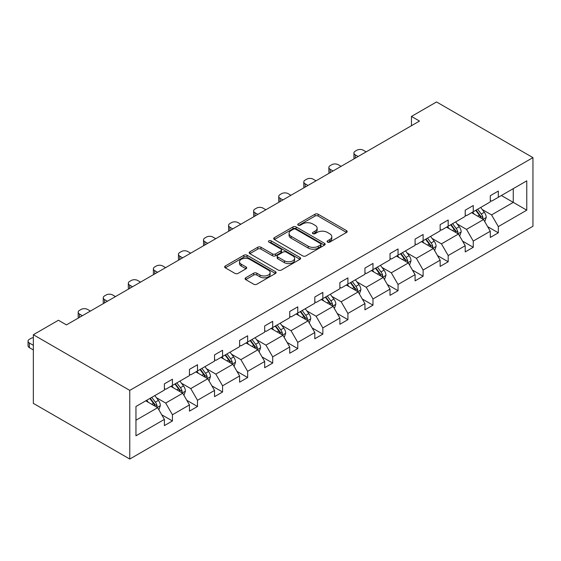 <?xml version="1.0" encoding="UTF-8"?>
<svg xmlns="http://www.w3.org/2000/svg" width="561" height="561" viewBox="0 0 561 561"><rect width="100%" height="100%" fill="white"/><g stroke="black" fill="none" stroke-linecap="round" stroke-linejoin="round"><path stroke-width="0.84" d="M327.547 242.121A1.564 0.905 0 0 0 329.756 242.121L346.516 232.443A2.23 1.29 0 0 0 347.168 231.532A2.23 1.29 0 0 0 346.516 230.62L318.122 214.225A2.23 1.29 0 0 0 314.966 214.225L298.207 223.902A1.564 0.905 0 0 0 297.751 224.54A1.564 0.905 0 0 0 298.207 225.178A1.564 0.905 0 0 0 300.416 225.178L302.589 223.923A7.139 4.123 0 0 1 312.68 223.923L315.044 225.291A7.139 4.123 0 0 1 317.14 228.208A7.139 4.123 0 0 1 315.044 231.118L312.877 232.373A1.564 0.905 0 0 0 312.421 233.011A1.564 0.905 0 0 0 312.877 233.649A1.564 0.905 0 0 0 315.086 233.649L317.253 232.394A7.139 4.123 0 0 1 327.351 232.394L329.714 233.762A7.139 4.123 0 0 1 331.803 236.679A7.139 4.123 0 0 1 329.714 239.589L327.547 240.844A1.564 0.905 0 0 0 327.091 241.482A1.564 0.905 0 0 0 327.547 242.121L327.547 240.844M245.725 277.793A2.23 1.29 0 0 0 245.073 278.705A2.23 1.29 0 0 0 245.725 279.616L253.691 284.21A2.23 1.29 0 0 0 256.847 284.21L275.458 273.466A2.23 1.29 0 0 0 276.11 272.555A2.23 1.29 0 0 0 275.458 271.643L247.064 255.255A2.23 1.29 0 0 0 243.909 255.255L225.298 265.998A2.23 1.29 0 0 0 224.645 266.91A2.23 1.29 0 0 0 225.298 267.821L234.919 273.375A2.23 1.29 0 0 0 238.074 273.375L246.041 268.775A2.23 1.29 0 0 0 246.693 267.863A2.23 1.29 0 0 0 246.041 266.959L241.265 264.203A5.968 3.443 0 0 1 239.519 261.763A5.968 3.443 0 0 1 243.201 258.579A5.968 3.443 0 0 1 249.708 259.329L268.396 270.122A5.968 3.443 0 0 1 270.143 272.555A5.968 3.443 0 0 1 266.461 275.739A5.968 3.443 0 0 1 259.96 274.995L256.847 273.193A2.23 1.29 0 0 0 253.691 273.193L245.725 277.793L245.725 279.616M532.95 157.62L436.535 101.955L411.465 116.422L419.502 121.064L66.45 324.896L58.421 320.254L33.351 334.728L129.766 390.393L532.95 157.62L532.95 226.272L129.766 459.045L129.766 390.393M302.744 255.893A2.23 1.29 0 0 0 305.899 255.893L324.51 245.143A2.23 1.29 0 0 0 325.163 244.231A2.23 1.29 0 0 0 324.51 243.327L296.117 226.932A2.23 1.29 0 0 0 292.961 226.932L274.35 237.675A2.23 1.29 0 0 0 273.698 238.586A2.23 1.29 0 0 0 274.35 239.498L302.744 255.893M269.532 242.457A1.564 0.905 0 0 1 271.117 242.675L271.117 240.816L299.981 257.485A2.23 1.29 0 0 1 300.64 258.397A2.23 1.29 0 0 1 299.981 259.308L281.37 270.051A2.23 1.29 0 0 1 278.214 270.051L249.827 253.663L249.827 251.84A2.23 1.29 0 0 0 249.168 252.752A2.23 1.29 0 0 0 249.827 253.663M249.827 251.84L257.787 247.24A2.23 1.29 0 0 1 260.942 247.24L272.457 253.888A2.23 1.29 0 0 0 275.612 253.888L280.9 250.837A2.23 1.29 0 0 0 281.552 249.925A2.23 1.29 0 0 0 280.9 249.014L268.908 242.093A1.564 0.905 0 0 1 268.453 241.454A1.564 0.905 0 0 1 269.413 240.627A1.564 0.905 0 0 1 271.117 240.816M135.951 406.487L164.394 390.07L164.394 383.85L172.43 379.215L172.43 385.428L189.464 375.597L189.464 369.376L197.5 364.741L197.5 370.954L214.533 361.123L214.533 354.91L222.57 350.267L222.57 356.48L239.603 346.649L239.603 340.436L247.639 335.794L247.639 342.014L264.673 332.175L264.673 325.962L272.702 321.32L272.702 327.54L289.735 317.701L289.735 311.488L297.772 306.846L297.772 313.066L314.805 303.228L314.805 297.014L322.841 292.372L322.841 298.592L339.875 288.754L339.875 282.541L347.911 277.905L347.911 284.118L364.945 274.287L364.945 268.067L372.981 263.432L372.981 269.645L390.014 259.813L390.014 253.593L398.044 248.958L398.044 255.171L415.084 245.339L415.084 239.119L423.113 234.484L423.113 240.697L440.147 230.866L440.147 224.645L448.183 220.01L448.183 226.223L465.216 216.392L465.216 210.179L473.253 205.536L473.253 211.749L490.286 201.918L490.286 195.705L498.322 191.063L498.322 197.283L526.765 180.859L526.765 210.179L498.322 226.595L498.322 232.815L490.286 237.45L490.286 231.237L473.253 241.069L473.253 247.289L465.216 251.924L465.216 245.711L448.183 255.543L448.183 261.763L440.147 266.398L440.147 260.185L423.113 270.016L423.113 276.229L415.084 280.872L415.084 274.659L398.044 284.49L398.044 290.703L390.014 295.345L390.014 289.125L372.981 298.964L372.981 305.177L364.945 309.819L364.945 303.599L347.911 313.438L347.911 319.651L339.875 324.293L339.875 318.073L322.841 327.912L322.841 334.125L314.805 338.767L314.805 332.547L297.772 342.385L297.772 348.598L289.735 353.234L289.735 347.021L272.702 356.852L272.702 363.072L264.673 367.707L264.673 361.494L247.639 371.326L247.639 377.546L239.603 382.181L239.603 375.968L222.57 385.8L222.57 392.02L214.533 396.655L214.533 390.442L197.5 400.274L197.5 406.494L189.464 411.129L189.464 404.916L172.43 414.747L172.43 420.96L164.394 425.603L164.394 419.39L135.951 435.806L135.951 406.487M170.825 386.361L182.718 393.226L165.684 403.057L156.379 397.686M165.684 403.057L172.43 414.747M182.718 393.226L189.464 404.916M164.394 388.584L165.684 389.327L172.43 385.428M195.894 371.887L207.787 378.752L190.754 388.584L181.448 383.212M190.754 388.584L197.5 400.274M207.787 378.752L214.533 390.442M189.464 374.11L190.754 374.853L197.5 370.954M220.964 357.413L232.85 364.278L215.817 374.11L206.518 368.738M215.817 374.11L222.57 385.8M232.85 364.278L239.603 375.968M214.533 359.636L215.817 360.379L222.57 356.48M246.027 342.939L257.92 349.805L240.886 359.636L231.588 354.272M240.886 359.636L247.639 371.326M257.92 349.805L264.673 361.494M239.603 345.162L240.886 345.906L247.639 342.014M271.096 328.466L282.989 335.331L265.956 345.162L256.658 339.798M265.956 345.162L272.702 356.852M282.989 335.331L289.735 347.021M264.673 330.688L265.956 331.432L272.702 327.54M296.166 313.992L308.059 320.857L291.026 330.695L281.72 325.324M291.026 330.695L297.772 342.385M308.059 320.857L314.805 332.547M289.735 316.222L291.026 316.958L297.772 313.066M321.236 299.518L333.129 306.383L316.095 316.222L306.79 310.85M316.095 316.222L322.841 327.912M333.129 306.383L339.875 318.073M314.805 301.748L316.095 302.491L322.841 298.592M346.305 285.044L358.191 291.909L341.158 301.748L331.86 296.376M341.158 301.748L347.911 313.438M358.191 291.909L364.945 303.599M339.875 287.274L341.158 288.017L347.911 284.118M371.368 270.57L383.261 277.436L366.228 287.274L356.929 281.903M366.228 287.274L372.981 298.964M383.261 277.436L390.014 289.125M364.945 272.8L366.228 273.544L372.981 269.645M396.438 256.096L408.331 262.969L391.298 272.8L381.999 267.429M391.298 272.8L398.044 284.49M408.331 262.969L415.084 274.659M390.014 258.326L391.298 259.07L398.044 255.171M421.507 241.63L433.401 248.495L416.367 258.326L407.062 252.955M416.367 258.326L423.113 270.016M433.401 248.495L440.147 260.185M415.084 243.853L416.367 244.596L423.113 240.697M446.577 227.156L458.47 234.021L441.437 243.853L432.131 238.481M441.437 243.853L448.183 255.543M458.47 234.021L465.216 245.711M440.147 229.379L441.437 230.122L448.183 226.223M471.647 212.682L483.533 219.547L466.5 229.379L457.201 224.007M466.5 229.379L473.253 241.069M483.533 219.547L490.286 231.237M465.216 214.905L466.5 215.648L473.253 211.749M501.373 195.516L513.266 202.381L491.569 214.905L482.271 209.541M491.569 214.905L498.322 226.595M526.765 210.179L513.266 202.381L513.266 188.65L526.765 180.859M33.351 334.728L33.351 403.38L129.766 459.045M411.465 116.422L411.465 125.699M490.286 200.431L491.569 201.175L498.322 197.283M135.951 420.224L157.648 407.7L145.755 400.827M157.648 407.7L164.394 419.39M487.635 226.644L498.322 232.815M462.566 241.118L473.253 247.289M437.496 255.592L448.183 261.763M412.426 270.065L423.113 276.229M387.363 284.539L398.044 290.703M362.294 299.006L372.981 305.177M337.224 313.48L347.911 319.651M312.154 327.954L322.841 334.125M287.085 342.427L297.772 348.598M262.022 356.901L272.702 363.072M236.952 371.375L247.639 377.546M211.883 385.849L222.57 392.02M186.813 400.323L197.5 406.494M161.743 414.796L172.43 420.96M328.171 242.338L329.714 241.447A7.139 4.123 0 0 0 331.803 238.53L331.803 236.679M317.14 228.208L317.14 230.059A7.139 4.123 0 0 1 315.044 232.976L313.501 233.867M346.488 232.457L318.122 216.083A2.23 1.29 0 0 0 314.966 216.083L298.831 225.396M324.482 245.164L296.117 228.79A2.23 1.29 0 0 0 292.961 228.79L274.378 239.519L274.35 237.675M320.569 244.869A1.564 0.905 0 0 0 321.025 244.231A1.564 0.905 0 0 0 320.569 243.6L295.647 229.211A1.564 0.905 0 0 0 293.438 229.211L291.152 230.529A7.139 4.123 0 0 0 289.062 233.446A7.139 4.123 0 0 0 291.152 236.356L308.185 246.195A7.139 4.123 0 0 0 318.283 246.195L320.569 244.869L320.569 246.728A1.564 0.905 0 0 0 321.025 246.09L321.025 244.231M289.062 233.446L289.062 235.297A7.139 4.123 0 0 0 291.152 238.215L291.152 236.356M320.569 246.728L318.283 248.046A7.139 4.123 0 0 1 308.185 248.046L291.152 238.215M249.855 253.677L257.787 249.098L257.787 247.24M281.552 249.925L281.552 251.784A2.23 1.29 0 0 1 280.9 252.695L275.612 255.746A2.23 1.29 0 0 1 272.457 255.746L260.942 249.098A2.23 1.29 0 0 0 257.787 249.098M271.117 242.675L299.953 259.322M284.406 260.788A5.968 3.443 0 0 0 290.914 261.531A5.968 3.443 0 0 0 294.595 258.348A5.968 3.443 0 0 0 292.849 255.914L286.257 252.113A2.23 1.29 0 0 0 283.109 252.113L277.821 255.164A2.23 1.29 0 0 0 277.169 256.075A2.23 1.29 0 0 0 277.821 256.987L284.406 260.788L284.406 262.639A5.968 3.443 0 0 0 290.914 263.39A5.968 3.443 0 0 0 294.595 260.206L294.595 258.348M277.169 256.075L277.169 257.927A2.23 1.29 0 0 0 277.821 258.838L277.821 256.987M284.406 262.639L277.821 258.838M270.143 272.555L270.143 274.413A5.968 3.443 0 0 1 266.461 277.597A5.968 3.443 0 0 1 259.96 276.846L256.847 275.051A2.23 1.29 0 0 0 253.691 275.051L245.753 279.63M239.519 261.763L239.519 263.621A5.968 3.443 0 0 0 241.265 266.054L241.265 264.203M246.013 268.796L241.265 266.054M275.423 273.48L247.064 257.106A2.23 1.29 0 0 0 243.909 257.106L225.326 267.835M484.76 221.658L486.233 217.395A6.024 3.478 -120 0 0 484.311 212.268L480.707 207.451M358.114 156.505L355.267 154.864A4.544 2.623 -0 0 1 353.942 153.006A4.544 2.623 -0 0 1 355.267 151.154L356.88 150.222A4.544 2.623 -0 0 1 363.304 150.222L366.151 151.863M474.234 214.176L472.671 212.086M354.321 158.693A4.544 2.623 180 0 1 353.942 157.648L353.942 153.006M482.649 219.035L482.986 217.647A6.024 3.478 -120 0 0 481.261 214.029L477.649 209.211M476.142 210.08L480.118 215.382A3.064 1.774 60 0 1 480.672 216.315L482.986 217.647M475.721 210.326L479.332 215.144A6.024 3.478 60 0 1 480.833 217.984M459.69 236.132L461.17 231.868A6.024 3.478 -120 0 0 459.249 226.735L455.637 221.925M333.045 170.979L330.205 169.338A4.544 2.623 -0 0 1 328.872 167.48A4.544 2.623 -0 0 1 330.205 165.628L331.81 164.696A4.544 2.623 -0 0 1 338.234 164.696L341.081 166.337M449.165 228.65L447.601 226.56M329.251 173.167A4.544 2.623 180 0 1 328.872 172.122L328.872 167.48M457.58 233.509L457.916 232.121A6.024 3.478 -120 0 0 456.191 228.502L452.587 223.685M451.072 224.554L455.048 229.856A3.064 1.774 60 0 1 455.602 230.788L457.916 232.121M450.658 224.8L454.263 229.617A6.024 3.478 60 0 1 455.763 232.457M434.621 250.606L436.1 246.342A6.024 3.478 -120 0 0 434.179 241.209L430.568 236.398M307.975 185.453L305.135 183.812A4.544 2.623 -0 0 1 303.803 181.953A4.544 2.623 -0 0 1 305.135 180.095L306.741 179.169A4.544 2.623 -0 0 1 313.171 179.169L316.011 180.81M424.102 243.123L422.531 241.034M304.181 187.64A4.544 2.623 180 0 1 303.803 186.596L303.803 181.953M432.51 247.976L432.847 246.595A6.024 3.478 -120 0 0 431.121 242.976L427.517 238.159M426.009 239.028L429.978 244.33A3.064 1.774 60 0 1 430.532 245.262L432.847 246.595M425.589 239.274L429.193 244.084A6.024 3.478 60 0 1 430.694 246.931M409.551 265.08L411.031 260.816A6.024 3.478 -120 0 0 409.109 255.683L405.498 250.865M282.905 199.926L280.065 198.285A4.544 2.623 -0 0 1 278.733 196.427A4.544 2.623 -0 0 1 280.065 194.569L281.671 193.643A4.544 2.623 -0 0 1 288.102 193.643L290.942 195.284M399.032 257.597L397.469 255.507M279.112 202.114A4.544 2.623 180 0 1 278.733 201.062L278.733 196.427M407.44 262.45L407.777 261.068A6.024 3.478 -120 0 0 406.052 257.45L402.447 252.632M400.94 253.502L404.909 258.803A3.064 1.774 60 0 1 405.47 259.736L407.777 261.068M400.519 253.747L404.13 258.558A6.024 3.478 60 0 1 405.631 261.405M384.481 279.553L385.961 275.283A6.024 3.478 -120 0 0 384.04 270.157L380.435 265.339M257.843 214.4L254.996 212.752A4.544 2.623 -0 0 1 253.663 210.901A4.544 2.623 -0 0 1 254.996 209.043L256.601 208.117A4.544 2.623 -0 0 1 263.032 208.117L265.872 209.758M373.963 272.071L372.399 269.981M254.042 216.588A4.544 2.623 180 0 1 253.663 215.536L253.663 210.901M382.371 276.924L382.714 275.542A6.024 3.478 -120 0 0 380.989 271.924L377.378 267.106M375.87 267.976L379.839 273.277A3.064 1.774 60 0 1 380.4 274.21L382.714 275.542M375.449 268.221L379.061 273.032A6.024 3.478 60 0 1 380.561 275.879M359.419 294.027L360.891 289.757A6.024 3.478 -120 0 0 358.97 284.63L355.365 279.813M232.773 228.867L229.926 227.226A4.544 2.623 -0 0 1 228.593 225.375A4.544 2.623 -0 0 1 229.926 223.516L231.532 222.591A4.544 2.623 -0 0 1 237.962 222.591L240.809 224.232M348.893 286.545L347.329 284.455M228.979 231.062A4.544 2.623 180 0 1 228.593 230.01L228.593 225.375M357.308 291.397L357.645 290.016A6.024 3.478 -120 0 0 355.919 286.39L352.308 281.58M350.8 282.449L354.769 287.751A3.064 1.774 60 0 1 355.33 288.684L357.645 290.016M350.38 282.688L353.991 287.505A6.024 3.478 60 0 1 355.492 290.353M334.349 308.501L335.829 304.23A6.024 3.478 -120 0 0 333.9 299.104L330.296 294.287M207.703 243.341L204.863 241.7A4.544 2.623 -0 0 1 203.531 239.849A4.544 2.623 -0 0 1 204.863 237.99L206.469 237.065A4.544 2.623 -0 0 1 212.892 237.065L215.74 238.706M323.823 301.012L322.259 298.929M203.909 245.536A4.544 2.623 180 0 1 203.531 244.484L203.531 239.849M332.238 305.871L332.575 304.49A6.024 3.478 -120 0 0 330.85 300.864L327.245 296.054M325.731 296.923L329.707 302.225A3.064 1.774 60 0 1 330.261 303.15L332.575 304.49M325.317 297.162L328.921 301.979A6.024 3.478 60 0 1 330.422 304.826M309.279 322.975L310.759 318.704A6.024 3.478 -120 0 0 308.838 313.578L305.226 308.76M182.634 257.815L179.793 256.174A4.544 2.623 -0 0 1 178.461 254.315A4.544 2.623 -0 0 1 179.793 252.464L181.399 251.538A4.544 2.623 -0 0 1 187.823 251.538L190.67 253.179M298.754 315.485L297.19 313.403M178.84 260.009A4.544 2.623 180 0 1 178.461 258.958L178.461 254.315M307.169 320.345L307.505 318.964A6.024 3.478 -120 0 0 305.78 315.338L302.176 310.521M300.668 311.397L304.637 316.692A3.064 1.774 60 0 1 305.191 317.624L307.505 318.964M300.247 311.635L303.852 316.453A6.024 3.478 60 0 1 305.352 319.3M284.21 337.449L285.689 333.178A6.024 3.478 -120 0 0 283.768 328.052L280.156 323.234M157.564 272.288L154.724 270.647A4.544 2.623 -0 0 1 153.391 268.789A4.544 2.623 -0 0 1 154.724 266.938L156.33 266.005A4.544 2.623 -0 0 1 162.76 266.005L165.6 267.653M273.691 329.959L272.127 327.869M153.77 274.483A4.544 2.623 180 0 1 153.391 273.431L153.391 268.789M282.099 334.819L282.435 333.437A6.024 3.478 -120 0 0 280.71 329.812L277.106 324.994M275.598 325.871L279.567 331.165A3.064 1.774 60 0 1 280.128 332.098L282.435 333.437M275.178 326.109L278.782 330.927A6.024 3.478 60 0 1 280.283 333.767M259.14 351.922L260.62 347.652A6.024 3.478 -120 0 0 258.698 342.526L255.094 337.708M132.501 286.762L129.654 285.121A4.544 2.623 -0 0 1 128.322 283.263A4.544 2.623 -0 0 1 129.654 281.412L131.26 280.479A4.544 2.623 -0 0 1 137.69 280.479L140.531 282.127M248.621 344.433L247.057 342.343M128.7 288.95A4.544 2.623 180 0 1 128.322 287.905L128.322 283.263M257.029 349.293L257.366 347.911A6.024 3.478 -120 0 0 255.648 344.286L252.036 339.468M250.529 340.338L254.498 345.639A3.064 1.774 60 0 1 255.059 346.572L257.366 347.911M250.108 340.583L253.719 345.401A6.024 3.478 60 0 1 255.22 348.241M234.077 366.389L235.55 362.125A6.024 3.478 -120 0 0 233.628 356.999L230.024 352.182M107.431 301.236L104.584 299.595A4.544 2.623 -0 0 1 103.252 297.737A4.544 2.623 -0 0 1 104.584 295.885L106.19 294.953A4.544 2.623 -0 0 1 112.621 294.953L115.468 296.594M223.551 358.907L221.988 356.817M103.638 303.424A4.544 2.623 180 0 1 103.252 302.379L103.252 297.737M231.966 363.766L232.303 362.378A6.024 3.478 -120 0 0 230.578 358.76L226.967 353.942M225.459 354.811L229.428 360.113A3.064 1.774 60 0 1 229.989 361.046L232.303 362.378M225.038 355.057L228.65 359.874A6.024 3.478 60 0 1 230.15 362.715M209.008 380.863L210.48 376.599A6.024 3.478 -120 0 0 208.559 371.466L204.954 366.656M82.362 315.71L79.515 314.069A4.544 2.623 -0 0 1 78.189 312.211A4.544 2.623 -0 0 1 79.515 310.352L81.128 309.427A4.544 2.623 -0 0 1 87.551 309.427L90.398 311.067M198.482 373.381L196.918 371.291M78.568 317.898A4.544 2.623 180 0 1 78.189 316.853L78.189 312.211M206.897 378.24L207.233 376.852A6.024 3.478 -120 0 0 205.508 373.233L201.904 368.416M200.389 369.285L204.365 374.587A3.064 1.774 60 0 1 204.919 375.519L207.233 376.852M199.975 369.531L203.58 374.348A6.024 3.478 60 0 1 205.081 377.188M183.938 395.337L185.418 391.073A6.024 3.478 -120 0 0 183.496 385.94L179.885 381.129M173.412 387.854L171.848 385.765M181.827 392.707L182.164 391.326A6.024 3.478 -120 0 0 180.439 387.707L176.834 382.89M175.327 383.759L179.296 389.061A3.064 1.774 60 0 1 179.85 389.993L182.164 391.326M174.906 384.005L178.51 388.815A6.024 3.478 60 0 1 180.011 391.662M158.868 409.81L160.348 405.547A6.024 3.478 -120 0 0 158.426 400.414L154.815 395.596M148.349 402.328L146.786 400.238M33.351 345.303L29.382 343.009L29.382 347.652A4.544 2.623 180 0 1 28.05 345.793L28.05 341.158A4.544 2.623 -0 0 0 29.382 343.009M33.351 349.945L29.382 347.652M156.757 407.181L157.094 405.799A6.024 3.478 -120 0 0 155.369 402.181L151.765 397.363M150.257 398.233L154.226 403.534A3.064 1.774 60 0 1 154.78 404.467L157.094 405.799M149.836 398.478L153.441 403.289A6.024 3.478 60 0 1 154.941 406.136M33.351 337.652A4.544 2.623 -0 0 0 30.988 338.374L29.382 339.3A4.544 2.623 -0 0 0 28.05 341.158M329.714 241.447L329.714 239.589M312.877 233.649L312.877 232.373M315.044 232.976L315.044 231.118M298.207 225.178L298.207 223.902M314.966 216.083L314.966 214.225M318.122 216.083L318.122 214.225M346.516 232.443L346.516 230.62M292.961 228.79L292.961 226.932M296.117 228.79L296.117 226.932M324.51 245.143L324.51 243.327M308.185 248.046L308.185 246.195M318.283 248.046L318.283 246.195M260.942 249.098L260.942 247.24M272.457 255.746L272.457 253.888M275.612 255.746L275.612 253.888M280.9 252.695L280.9 250.837M299.981 259.308L299.981 257.485M253.691 275.051L253.691 273.193M256.847 275.051L256.847 273.193M259.96 276.846L259.96 274.995M246.041 268.775L246.041 266.959M225.298 267.821L225.298 265.998M243.909 257.106L243.909 255.255M247.064 257.106L247.064 255.255M275.458 273.466L275.458 271.643M355.267 154.864L355.267 158.146M483.105 219.295L486.198 217.507M481.261 214.029L484.311 212.268M477.621 216.132L479.332 215.144M330.205 169.338L330.205 172.62M458.035 233.769L461.128 231.981M456.191 228.502L459.249 226.735M452.552 230.606L454.263 229.617M305.135 183.812L305.135 187.094M432.966 248.243L436.058 246.454M431.121 242.976L434.179 241.209M427.482 245.073L429.193 244.084M280.065 198.285L280.065 201.567M407.896 262.716L410.989 260.928M406.052 257.45L409.109 255.683M402.412 259.547L404.13 258.558M254.996 212.752L254.996 216.041M382.826 277.19L385.926 275.402M380.989 271.924L384.04 270.157M377.343 274.02L379.061 273.032M229.926 227.226L229.926 230.515M357.764 291.664L360.856 289.876M355.919 286.39L358.97 284.63M352.28 288.494L353.991 287.505M204.863 241.7L204.863 244.982M332.694 306.138L335.787 304.35M330.85 300.864L333.9 299.104M327.21 302.968L328.921 301.979M179.793 256.174L179.793 259.455M307.624 320.604L310.717 318.823M305.78 315.338L308.838 313.578M302.141 317.442L303.852 316.453M154.724 270.647L154.724 273.929M282.555 335.078L285.647 333.297M280.71 329.812L283.768 328.052M277.071 331.916L278.782 330.927M129.654 285.121L129.654 288.403M257.485 349.552L260.577 347.771M255.648 344.286L258.698 342.526M252.001 346.389L253.719 345.401M104.584 299.595L104.584 302.877M232.422 364.026L235.515 362.238M230.578 358.76L233.628 356.999M226.939 360.863L228.65 359.874M79.515 314.069L79.515 317.351M207.353 378.5L210.445 376.712M205.508 373.233L208.559 371.466M201.869 375.337L203.58 374.348M182.283 392.973L185.375 391.185M180.439 387.707L183.496 385.94M176.799 389.804L178.51 388.815M157.213 407.447L160.306 405.659M155.369 402.181L158.426 400.414M151.729 404.278L153.441 403.289"/></g></svg>
